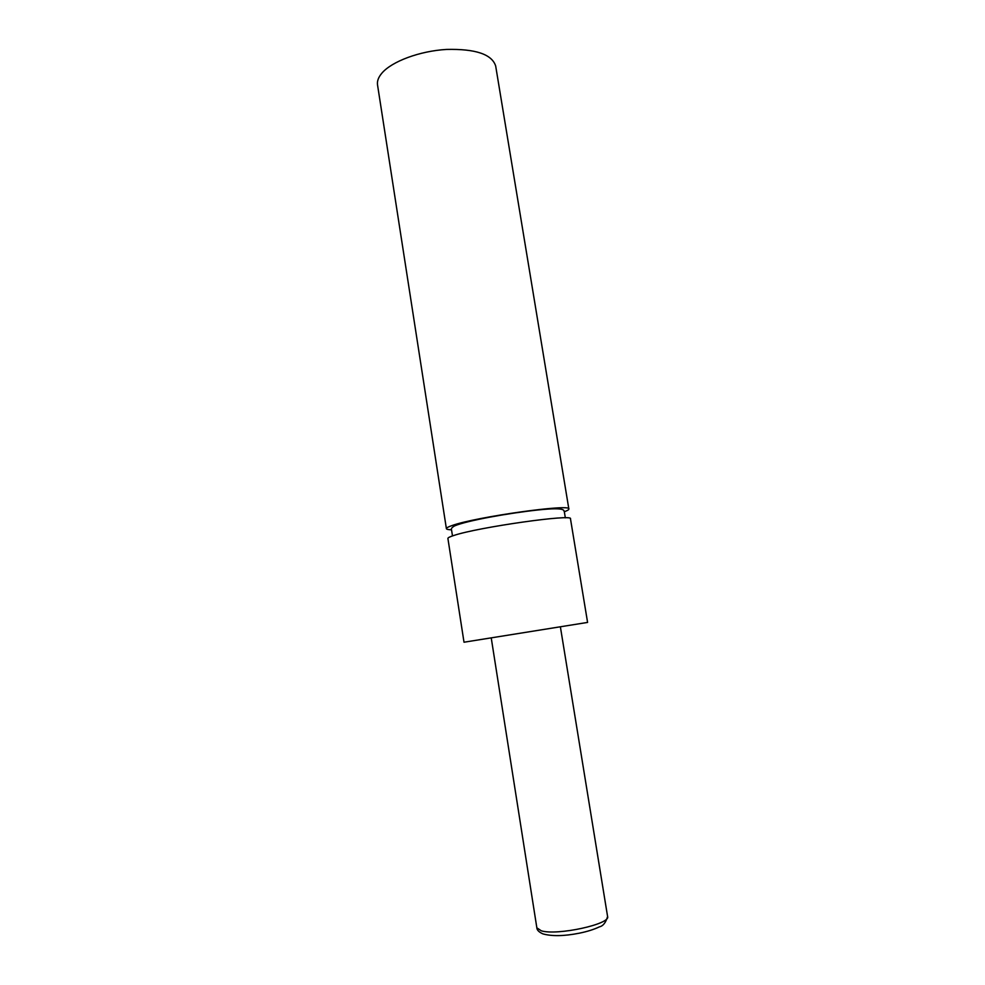 <?xml version="1.0" encoding="UTF-8"?>
<svg xmlns="http://www.w3.org/2000/svg" width="985" height="985" viewBox="0 0 985 985"><rect width="100%" height="100%" fill="white"/><g stroke="black" fill="none" stroke-linecap="round" stroke-linejoin="round"><path stroke-width="1.48" d="M451.524 529.807C448.249 529.708 446.525 529.314 446.39 528.649C446.291 527.898 448.237 526.84 452.25 525.485C475.964 516.891 572.297 503.421 568.862 509.036C568.936 509.713 567.422 510.612 564.331 511.732M464.009 642.22L587.589 622.421L570.475 518.812C573.984 513.653 477.602 527.307 453.814 535.483C449.788 536.776 447.818 537.761 447.904 538.45L464.009 642.22M446.39 528.649L377.538 84.932C376.972 81.176 378.4 77.273 381.848 73.198C391.735 61.452 419.696 50.998 446.525 49.435C475.533 48.758 491.921 54.273 495.677 66.007L568.862 509.036M607.585 916.481C605.837 922.576 603.115 926.035 599.422 926.848C593.955 929.458 587.22 931.588 579.192 933.214C564.06 936.181 551.945 936.403 542.846 933.866C538.93 932.081 536.936 930.062 536.85 927.821L541.294 930.8C557.116 935.824 611.032 924.053 607.585 916.481L560.416 627.039M565.328 517.839L564.393 512.077C563.358 510.944 567.692 506.856 538.598 509.91C509.701 512.963 466.976 520.56 454.602 525.891C451.783 527.492 450.773 528.908 451.573 530.139L452.484 535.914M536.85 927.821L491.269 638.12"/></g></svg>
